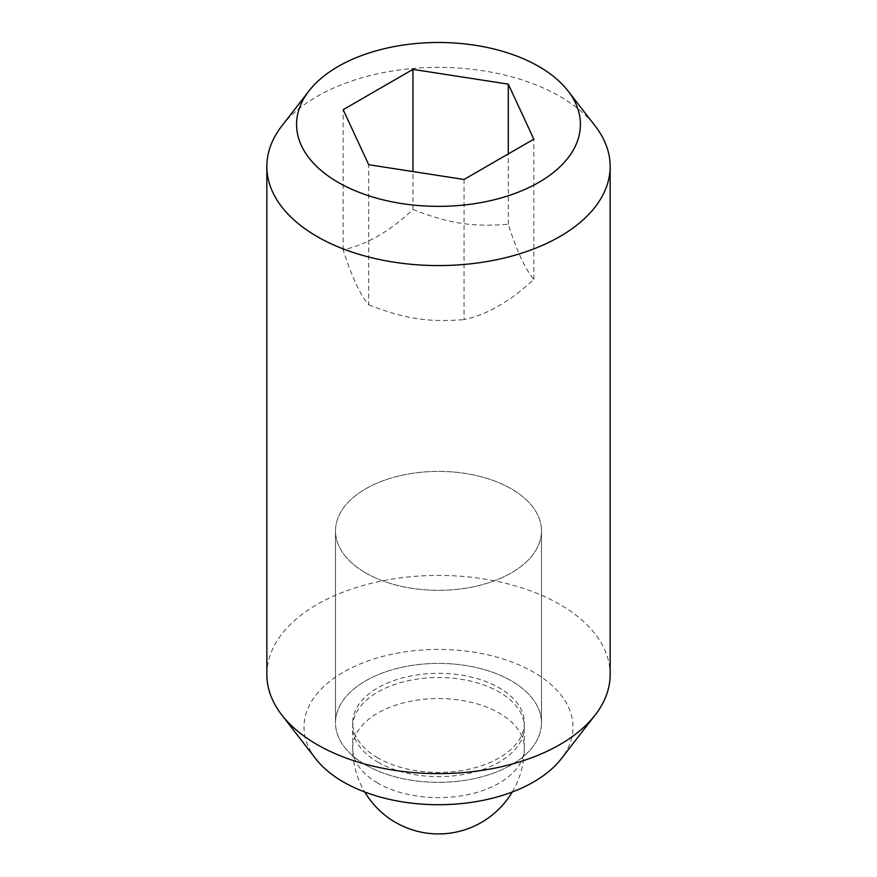 <?xml version="1.0" encoding="UTF-8"?>
<svg xmlns="http://www.w3.org/2000/svg" width="877" height="877" viewBox="0 0 877 877"><rect width="100%" height="100%" fill="white"/><g stroke="black" fill="none" stroke-linecap="round" stroke-linejoin="round"><path stroke-width="0.66" stroke-dasharray="4.38 3.29" d="M365.676 572.911A102.993 59.461 180 0 1 335.507 530.859A102.993 59.461 180 0 1 399.09 475.926A102.993 59.461 180 0 1 511.324 488.818A102.993 59.461 180 0 1 541.493 530.859A102.993 59.461 180 0 1 477.91 585.803A102.993 59.461 180 0 1 365.676 572.911A102.993 59.461 180 0 1 335.507 530.859A102.993 59.461 180 0 1 399.09 475.926A102.993 59.461 180 0 1 511.324 488.818A102.993 59.461 180 0 1 541.493 530.859A102.993 59.461 180 0 1 477.91 585.803A102.993 59.461 180 0 1 365.676 572.911M365.676 764.919A102.993 59.461 180 0 1 335.507 722.867A102.993 59.461 180 0 1 399.09 667.934A102.993 59.461 180 0 1 511.324 680.826A102.993 59.461 180 0 1 541.493 722.867A102.993 59.461 180 0 1 477.91 777.8A102.993 59.461 180 0 1 365.676 764.919A102.993 59.461 180 0 1 335.507 722.867A102.993 59.461 180 0 1 399.09 667.934A102.993 59.461 180 0 1 511.324 680.826A102.993 59.461 180 0 1 541.493 722.867A102.993 59.461 180 0 1 477.91 777.8A102.993 59.461 180 0 1 365.676 764.919M377.812 757.903A85.825 49.55 180 0 1 352.675 722.867A85.825 49.55 180 0 1 405.656 677.088A85.825 49.55 180 0 1 499.188 687.831A85.825 49.55 180 0 1 524.325 722.867A85.825 49.55 180 0 1 471.344 768.647A85.825 49.55 180 0 1 377.812 757.903M266.849 674.523A171.651 99.101 180 0 1 372.813 582.964A171.651 99.101 180 0 1 559.877 604.439A171.651 99.101 180 0 1 610.151 674.523M315.731 758.769A134.488 77.647 180 0 1 362.234 663.122A134.488 77.647 180 0 1 533.6 672.177A134.488 77.647 180 0 1 561.269 758.769M281.802 126.014A171.651 99.101 180 0 1 559.877 96.393A171.651 99.101 180 0 1 595.198 126.014M464.043 179.467L464.043 319.623C487.305 314.591 510.567 301.151 533.83 279.325C525.323 269.382 516.805 251.03 508.287 224.282C471.837 227.044 449.408 223.569 412.957 209.537C389.695 231.364 366.433 244.793 343.17 249.824C351.677 276.573 360.195 294.924 368.713 304.867L368.713 164.723M377.812 762.113A85.825 49.55 0 0 0 499.188 762.113A85.825 49.55 0 0 0 499.188 692.041A85.825 49.55 0 0 0 377.812 692.041A85.825 49.55 0 0 0 377.812 762.113M412.957 209.537L412.957 171.563M343.17 249.824L343.17 109.68M508.287 224.282L508.287 153.924M533.83 279.325L533.83 139.169M368.713 304.867C405.163 318.91 427.592 322.374 464.043 319.623M377.812 783.139A85.825 49.55 180 0 1 352.675 748.103A85.825 49.55 180 0 1 405.656 702.324A85.825 49.55 180 0 1 499.188 713.056A85.825 49.55 180 0 1 524.325 748.103A85.825 49.55 180 0 1 471.344 793.871A85.825 49.55 180 0 1 377.812 783.139M335.507 722.867L335.507 530.859L335.507 722.867M352.675 722.867L352.675 748.103A85.825 85.825 0 0 0 364.755 792.008M512.245 792.008A85.825 85.825 0 0 0 524.325 748.103L524.325 722.867M541.493 722.867L541.493 530.859L541.493 722.867"/><path stroke-width="1.32" d="M568.055 90.978L595.198 126.014A171.651 99.101 180 0 1 610.151 166.477L610.151 674.523A171.651 99.101 180 0 1 595.198 714.974A171.651 99.101 180 0 1 317.123 744.595A171.651 99.101 180 0 1 281.802 714.974A171.651 99.101 180 0 1 266.849 674.523L266.849 166.477A171.651 99.101 180 0 1 281.802 126.014L308.945 90.978A141.921 81.934 180 0 1 538.851 66.488A141.921 81.934 180 0 1 568.055 90.978A141.921 81.934 180 0 1 518.976 191.91A141.921 81.934 180 0 1 338.149 182.361A141.921 81.934 180 0 1 308.945 90.978M595.198 714.974L561.269 758.769A134.488 77.647 180 0 1 343.4 781.977A134.488 77.647 180 0 1 315.731 758.769L281.802 714.974M610.151 166.477A171.651 99.101 180 0 1 504.187 258.024A171.651 99.101 180 0 1 317.123 236.549A171.651 99.101 180 0 1 266.849 166.477M412.957 171.563L412.957 69.382L508.287 84.137L533.83 139.169L464.043 179.467L368.713 164.723L343.17 109.68L412.957 69.382M508.287 153.924L508.287 84.137M364.755 792.008A85.825 85.825 0 0 0 512.245 792.008"/></g></svg>
